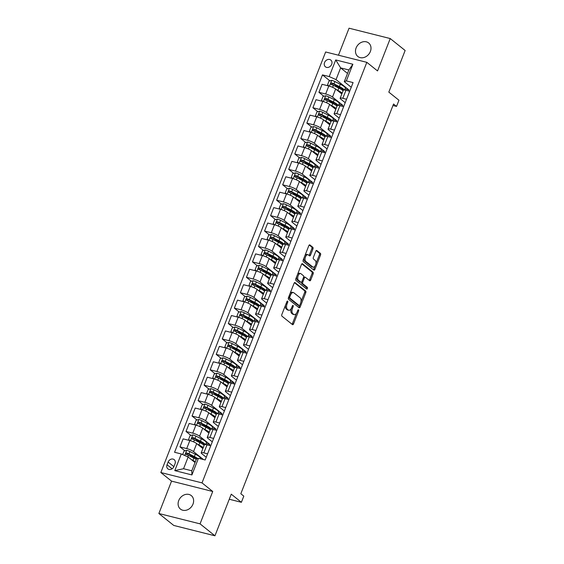 <?xml version="1.0" encoding="UTF-8"?>
<svg xmlns="http://www.w3.org/2000/svg" width="564" height="564" viewBox="0 0 564 564"><rect width="100%" height="100%" fill="white"/><g stroke="black" fill="none" stroke-linecap="round" stroke-linejoin="round"><path stroke-width="0.85" d="M287.633 301.12A0.931 0.493 104.1 0 0 287.527 301.063A0.931 0.493 104.1 0 0 286.893 301.634L281.852 314.5A1.325 0.698 104.1 0 0 281.958 316.178L292.49 324.617A1.325 0.698 104.1 0 0 292.638 324.695A1.325 0.698 104.1 0 0 293.548 323.877L298.589 311.011A0.931 0.493 104.1 0 0 298.511 309.84A0.931 0.493 104.1 0 0 298.405 309.784A0.931 0.493 104.1 0 0 297.771 310.355L297.115 312.019A4.244 2.242 104.1 0 1 294.211 314.642A4.244 2.242 104.1 0 1 293.724 314.395L292.85 313.69A4.244 2.242 104.1 0 1 292.497 308.318L293.146 306.654A0.931 0.493 104.1 0 0 293.068 305.476A0.931 0.493 104.1 0 0 292.963 305.427A0.931 0.493 104.1 0 0 292.328 305.998L291.68 307.662A4.244 2.242 104.1 0 1 288.768 310.278A4.244 2.242 104.1 0 1 288.289 310.038L287.407 309.333A4.244 2.242 104.1 0 1 287.055 303.961L287.711 302.29A0.931 0.493 104.1 0 0 287.633 301.12M356.117 47.926A8.65 7.142 -51.3 0 0 357.83 56.47A8.65 7.142 -51.3 0 0 370.365 51.507A8.65 7.142 -51.3 0 0 368.652 42.97A8.65 7.142 -51.3 0 0 356.117 47.926M178.739 500.55A8.65 7.142 -51.3 0 0 180.452 509.095A8.65 7.142 -51.3 0 0 192.987 504.131A8.65 7.142 -51.3 0 0 191.274 495.587A8.65 7.142 -51.3 0 0 178.739 500.55M324.561 62.541A4.329 3.567 -51.3 0 0 325.414 66.813A4.329 3.567 -51.3 0 0 331.681 64.331A4.329 3.567 -51.3 0 0 330.828 60.066A4.329 3.567 -51.3 0 0 324.561 62.541M312.942 248.985A1.325 0.698 104.1 0 0 312.83 247.307L309.876 244.938A1.325 0.698 104.1 0 0 309.728 244.861A1.325 0.698 104.1 0 0 308.818 245.678L303.221 259.962A1.325 0.698 104.1 0 0 303.333 261.64L313.859 270.078A1.325 0.698 104.1 0 0 314.007 270.156A1.325 0.698 104.1 0 0 314.916 269.338L320.514 255.055A1.325 0.698 104.1 0 0 320.408 253.377L316.841 250.515A1.325 0.698 104.1 0 0 316.686 250.437A1.325 0.698 104.1 0 0 315.777 251.255L313.387 257.367A1.325 0.698 104.1 0 0 313.492 259.052L315.262 260.469A3.546 1.875 104.1 0 1 315.699 264.565A3.546 1.875 104.1 0 1 313.126 267.146A3.546 1.875 104.1 0 1 312.724 266.941L305.794 261.386A3.546 1.875 104.1 0 1 305.357 257.29A3.546 1.875 104.1 0 1 307.93 254.709A3.546 1.875 104.1 0 1 308.332 254.914L309.488 255.837A1.325 0.698 104.1 0 0 309.636 255.915A1.325 0.698 104.1 0 0 310.545 255.097L312.942 248.985L311.829 248.703A1.325 0.698 104.1 0 0 311.723 247.025L309.234 245.03M200.051 523.857L212.734 491.484L171.555 481.127L158.865 513.508L200.051 523.857L214.947 535.8L231.254 494.177L241.385 502.298L243.803 496.13L240.821 493.74L393.552 104.016L396.534 106.406L398.952 100.237L388.822 92.122L405.135 50.492L390.239 38.556L349.053 28.2L338.471 55.201M212.734 491.484L202.011 482.89L366.826 62.336L377.549 70.93L390.239 38.556M295.127 282.585A1.325 0.698 104.1 0 0 294.972 282.508A1.325 0.698 104.1 0 0 294.063 283.325L288.465 297.609A1.325 0.698 104.1 0 0 288.578 299.294L299.103 307.732A1.325 0.698 104.1 0 0 299.258 307.803A1.325 0.698 104.1 0 0 300.168 306.985L305.766 292.702A1.325 0.698 104.1 0 0 305.653 291.024L294.803 282.508M295.846 278.785L301.444 264.502A1.325 0.698 104.1 0 1 302.353 263.684A1.325 0.698 104.1 0 1 302.501 263.762L313.027 272.2A1.325 0.698 104.1 0 1 313.14 273.878L310.743 279.991A1.325 0.698 104.1 0 1 309.833 280.809A1.325 0.698 104.1 0 1 309.685 280.731L305.413 277.312A1.325 0.698 104.1 0 0 305.265 277.234A1.325 0.698 104.1 0 0 304.356 278.052L302.769 282.106A1.325 0.698 104.1 0 0 302.875 283.791L307.324 287.351A0.931 0.493 104.1 0 1 307.436 288.423A0.931 0.493 104.1 0 1 306.767 289.099A0.931 0.493 104.1 0 1 306.661 289.043L295.952 280.463A1.325 0.698 104.1 0 1 295.846 278.785M214.947 535.8L173.761 525.444L158.865 513.508M173.959 466.484L175.023 463.77A4.188 3.462 -51.3 0 0 174.191 459.639A4.188 3.462 -51.3 0 0 168.121 462.036L167.057 464.75A4.188 3.462 -51.3 0 0 167.889 468.888A4.188 3.462 -51.3 0 0 173.959 466.484M202.011 482.89L160.832 472.533L325.639 51.98L366.826 62.336M198.45 458.285L191.922 474.93L174.784 470.623L181.305 453.971L188.143 457.002L183.554 468.719L191.788 470.792L196.378 459.075L198.45 458.285L205.183 459.977L353.078 82.584L346.345 80.892L344.28 81.681L348.869 69.964L340.635 67.899L336.038 79.616L348.848 89.88L345.041 88.922M329.884 80.828L322.474 74.892L174.572 452.279L181.305 453.971M322.474 74.892L329.207 76.584L335.728 59.932L352.874 64.247L346.345 80.892M171.555 481.127L160.832 472.533M392.967 105.51L396.534 106.406M229.266 499.246L241.385 502.298M188.143 457.002L195.031 462.522M347.516 73.412L340.635 67.899L335.728 59.932M348.439 90.924L348.848 89.88M323.842 96.247L318.935 92.313L322.072 84.297L328.805 85.989A5.407 1.079 21.4 0 1 335.643 89.02L341.833 93.977M318.935 92.313L325.668 94.005A5.407 1.079 21.4 0 1 332.499 97.036L342.813 105.299L338.999 104.34M342.397 106.342L342.813 105.299M317.8 111.665L312.893 107.731L316.03 99.708L322.763 101.407A5.407 1.079 21.4 0 1 329.602 104.432L335.791 109.395M312.893 107.731L319.626 109.423A5.407 1.079 21.4 0 1 326.457 112.455L336.771 120.717L332.957 119.758M336.356 121.761L336.771 120.717M311.758 127.076L306.851 123.142L309.988 115.127L316.721 116.818A5.407 1.079 21.4 0 1 323.56 119.85L329.75 124.813M306.851 123.142L313.584 124.834A5.407 1.079 21.4 0 1 320.415 127.866L330.73 136.128L326.916 135.17M330.321 137.172L330.73 136.128M305.716 142.495L300.809 138.561L303.947 130.545L310.686 132.237A5.407 1.079 21.4 0 1 317.518 135.268L323.708 140.225M300.809 138.561L307.542 140.253A5.407 1.079 21.4 0 1 314.374 143.284L324.688 151.547L320.874 150.588M324.279 152.59L324.688 151.547M299.674 157.913L294.768 153.979L297.905 145.963L304.645 147.655A5.407 1.079 21.4 0 1 311.476 150.687L317.666 155.643M294.768 153.979L301.5 155.671A5.407 1.079 21.4 0 1 308.339 158.703L318.646 166.965L314.832 166.006M318.237 168.009L318.646 166.965M293.632 173.324L288.726 169.39L291.863 161.374L298.603 163.066A5.407 1.079 21.4 0 1 305.434 166.098L311.624 171.061M288.726 169.39L295.458 171.089A5.407 1.079 21.4 0 1 302.297 174.114L312.604 182.376L308.79 181.418M312.195 183.427L312.604 182.376M287.591 188.743L282.684 184.809L285.821 176.793L292.561 178.485A5.407 1.079 21.4 0 1 299.392 181.516L305.582 186.472M282.684 184.809L289.417 186.501A5.407 1.079 21.4 0 1 296.255 189.532L306.562 197.795L302.748 196.836M306.153 198.838L306.562 197.795M281.549 204.161L276.642 200.227L279.786 192.211L286.519 193.903A5.407 1.079 21.4 0 1 293.351 196.935L299.54 201.891M276.642 200.227L283.375 201.919A5.407 1.079 21.4 0 1 290.213 204.951L300.52 213.213L296.706 212.254M300.111 214.257L300.52 213.213M275.507 219.579L270.6 215.645L273.744 207.623L280.477 209.322A5.407 1.079 21.4 0 1 287.309 212.346L293.499 217.309M270.6 215.645L277.333 217.337A5.407 1.079 21.4 0 1 284.171 220.362L294.478 228.624L290.664 227.673M294.07 229.675L294.478 228.624M269.465 234.991L264.558 231.057L267.703 223.041L274.435 224.733A5.407 1.079 21.4 0 1 281.267 227.764L287.457 232.728M264.558 231.057L271.291 232.749A5.407 1.079 21.4 0 1 278.13 235.78L288.437 244.043L284.623 243.084M288.028 245.086L288.437 244.043M263.423 250.409L258.516 246.475L261.661 238.459L268.393 240.151A5.407 1.079 21.4 0 1 275.225 243.183L281.415 248.139M258.516 246.475L265.249 248.167A5.407 1.079 21.4 0 1 272.088 251.199L282.395 259.461L278.588 258.502M281.986 260.505L282.395 259.461M257.381 265.827L252.475 261.893L255.619 253.878L262.352 255.57A5.407 1.079 21.4 0 1 269.183 258.601L275.373 263.557M252.475 261.893L259.207 263.585A5.407 1.079 21.4 0 1 266.046 266.617L276.353 274.879L272.546 273.921M275.944 275.923L276.353 274.879M251.34 281.239L246.433 277.305L249.577 269.289L256.31 270.981A5.407 1.079 21.4 0 1 263.141 274.012L269.331 278.976M246.433 277.305L253.166 279.004A5.407 1.079 21.4 0 1 260.004 282.028L270.311 290.291L266.504 289.332M269.902 291.334L270.311 290.291M245.298 296.657L240.391 292.723L243.535 284.707L250.268 286.399A5.407 1.079 21.4 0 1 257.099 289.431L263.289 294.387M240.391 292.723L247.124 294.415A5.407 1.079 21.4 0 1 253.962 297.447L264.269 305.709L260.462 304.75M263.86 306.753L264.269 305.709M239.256 312.075L234.349 308.141L237.493 300.126L244.226 301.818A5.407 1.079 21.4 0 1 251.065 304.849L257.247 309.805M234.349 308.141L241.082 309.833A5.407 1.079 21.4 0 1 247.92 312.865L258.227 321.127L254.42 320.169M257.818 322.171L258.227 321.127M233.214 327.487L228.307 323.553L231.451 315.537L238.184 317.236A5.407 1.079 21.4 0 1 245.023 320.26L251.206 325.224M228.307 323.553L235.04 325.252A5.407 1.079 21.4 0 1 241.878 328.276L252.186 336.539L248.379 335.587M251.777 337.589L252.186 336.539M227.172 342.905L222.265 338.971L225.41 330.955L232.142 332.647A5.407 1.079 21.4 0 1 238.981 335.679L245.164 340.642M222.265 338.971L228.998 340.663A5.407 1.079 21.4 0 1 235.837 343.695L246.144 351.957L242.337 350.998M245.735 353.001L246.144 351.957M221.13 358.323L216.223 354.389L219.368 346.374L226.101 348.066A5.407 1.079 21.4 0 1 232.939 351.097L239.122 356.053M216.223 354.389L222.956 356.081A5.407 1.079 21.4 0 1 229.795 359.113L240.102 367.375L236.295 366.417M239.693 368.419L240.102 367.375M215.088 373.742L210.182 369.808L213.326 361.792L220.059 363.484A5.407 1.079 21.4 0 1 226.897 366.508L233.08 371.472M210.182 369.808L216.914 371.5A5.407 1.079 21.4 0 1 223.753 374.531L234.06 382.794L230.253 381.835M233.651 383.837L234.06 382.794M209.054 389.153L204.14 385.219L207.284 377.203L214.017 378.895A5.407 1.079 21.4 0 1 220.855 381.927L227.038 386.89M204.14 385.219L210.88 386.911A5.407 1.079 21.4 0 1 217.711 389.943L228.018 398.205L224.211 397.246M227.609 399.249L228.018 398.205M203.012 404.571L198.098 400.637L201.242 392.622L207.975 394.314A5.407 1.079 21.4 0 1 214.813 397.345L220.996 402.301M198.098 400.637L204.838 402.329A5.407 1.079 21.4 0 1 211.669 405.361L221.976 413.624L218.169 412.665M221.567 414.667L221.976 413.624M196.97 419.99L192.056 416.056L195.2 408.04L201.933 409.732A5.407 1.079 21.4 0 1 208.772 412.763L214.954 417.72M192.056 416.056L198.796 417.748A5.407 1.079 21.4 0 1 205.627 420.779L215.934 429.042L212.127 428.083M215.526 430.085L215.934 429.042M190.928 435.401L186.014 431.467L189.159 423.451L195.891 425.15A5.407 1.079 21.4 0 1 202.73 428.175L208.913 433.138M186.014 431.467L192.754 433.166A5.407 1.079 21.4 0 1 199.585 436.191L209.893 444.453L206.086 443.494M209.484 445.504L209.893 444.453M184.886 450.819L179.979 446.885L183.117 438.87L189.849 440.562A5.407 1.079 21.4 0 1 196.688 443.593L202.878 448.549M179.979 446.885L186.712 448.577A5.407 1.079 21.4 0 1 193.544 451.609L203.435 459.54M206.248 457.256L201.785 453.682A5.407 1.079 21.4 0 1 201.2 452.829A5.407 1.079 21.4 0 1 203.851 452.892L207.587 453.83M212.29 441.845L207.82 438.263A5.407 1.079 21.4 0 1 207.242 437.41A5.407 1.079 21.4 0 1 209.893 437.474L213.629 438.411M218.331 426.426L213.862 422.845A5.407 1.079 21.4 0 1 213.284 421.992A5.407 1.079 21.4 0 1 215.934 422.055L219.671 423M224.373 411.008L219.904 407.434A5.407 1.079 21.4 0 1 219.326 406.581A5.407 1.079 21.4 0 1 221.976 406.644L225.713 407.582M230.415 395.597L225.945 392.015A5.407 1.079 21.4 0 1 225.367 391.162A5.407 1.079 21.4 0 1 228.018 391.226L231.755 392.163M236.457 380.178L231.987 376.597A5.407 1.079 21.4 0 1 231.409 375.744A5.407 1.079 21.4 0 1 234.06 375.807L237.796 376.752M242.499 364.76L238.029 361.186A5.407 1.079 21.4 0 1 237.451 360.333A5.407 1.079 21.4 0 1 240.102 360.389L243.838 361.334M248.541 349.349L244.071 345.767A5.407 1.079 21.4 0 1 243.493 344.914A5.407 1.079 21.4 0 1 246.144 344.978L249.88 345.915M254.583 333.93L250.113 330.349A5.407 1.079 21.4 0 1 249.535 329.496A5.407 1.079 21.4 0 1 252.186 329.559L255.922 330.497M260.617 318.512L256.155 314.931A5.407 1.079 21.4 0 1 255.577 314.077A5.407 1.079 21.4 0 1 258.227 314.141L261.964 315.086M266.659 303.094L262.197 299.519A5.407 1.079 21.4 0 1 261.618 298.666A5.407 1.079 21.4 0 1 264.269 298.73L268.006 299.667M272.701 287.682L268.238 284.101A5.407 1.079 21.4 0 1 267.653 283.248A5.407 1.079 21.4 0 1 270.311 283.311L274.048 284.249M278.743 272.264L274.28 268.683A5.407 1.079 21.4 0 1 273.695 267.829A5.407 1.079 21.4 0 1 276.346 267.893L280.089 268.838M284.785 256.846L280.322 253.271A5.407 1.079 21.4 0 1 279.737 252.418A5.407 1.079 21.4 0 1 282.388 252.475L286.131 253.419M290.827 241.434L286.364 237.853A5.407 1.079 21.4 0 1 285.779 237A5.407 1.079 21.4 0 1 288.43 237.063L292.173 238.001M296.868 226.016L292.406 222.435A5.407 1.079 21.4 0 1 291.821 221.582A5.407 1.079 21.4 0 1 294.471 221.645L298.215 222.583M302.91 210.598L298.448 207.023A5.407 1.079 21.4 0 1 297.863 206.163A5.407 1.079 21.4 0 1 300.513 206.227L304.257 207.171M308.952 195.179L304.489 191.605A5.407 1.079 21.4 0 1 303.904 190.752A5.407 1.079 21.4 0 1 306.555 190.815L310.299 191.753M314.994 179.768L310.531 176.187A5.407 1.079 21.4 0 1 309.946 175.333A5.407 1.079 21.4 0 1 312.597 175.397L316.341 176.335M321.036 164.35L316.573 160.768A5.407 1.079 21.4 0 1 315.988 159.915A5.407 1.079 21.4 0 1 318.639 159.979L322.382 160.923M327.078 148.931L322.615 145.357A5.407 1.079 21.4 0 1 322.03 144.504A5.407 1.079 21.4 0 1 324.681 144.567L328.424 145.505M333.12 133.52L328.657 129.939A5.407 1.079 21.4 0 1 328.072 129.085A5.407 1.079 21.4 0 1 330.723 129.149L334.466 130.087M339.161 118.102L334.699 114.52A5.407 1.079 21.4 0 1 334.114 113.667A5.407 1.079 21.4 0 1 336.764 113.731L340.508 114.675M345.203 102.683L340.741 99.109A5.407 1.079 21.4 0 1 340.155 98.256A5.407 1.079 21.4 0 1 342.806 98.312L346.55 99.257M351.245 87.272L344.28 81.681M193.226 457.503L189.652 454.64M199.268 442.091L195.694 439.222M205.31 426.673L201.729 423.804M211.345 411.255L207.771 408.392M217.387 395.836L213.812 392.974M223.429 380.425L219.854 377.556M229.47 365.007L225.896 362.144M235.512 349.588L231.938 346.726M241.554 334.177L237.98 331.308M247.596 318.759L244.022 315.896M253.638 303.34L250.063 300.478M259.68 287.929L256.105 285.06M265.722 272.511L262.147 269.641M271.763 257.092L268.189 254.23M277.805 241.674L274.231 238.812M283.847 226.263L280.273 223.393M289.889 210.844L286.315 207.982M295.931 195.426L292.356 192.564M301.973 180.015L298.398 177.145M308.014 164.596L304.44 161.727M314.056 149.178L310.482 146.316M320.098 133.76L316.524 130.897M326.14 118.348L322.566 115.479M332.182 102.93L328.608 100.068M338.224 87.512L334.649 84.649M201.2 452.829L204.344 444.813A5.407 1.079 21.4 0 1 206.995 444.876L210.732 445.814M207.242 437.41L210.379 429.394A5.407 1.079 21.4 0 1 213.037 429.458L216.773 430.395M213.284 421.992L216.421 413.976A5.407 1.079 21.4 0 1 219.072 414.039L222.815 414.984M219.326 406.581L222.463 398.565A5.407 1.079 21.4 0 1 225.114 398.621L228.857 399.566M225.367 391.162L228.505 383.146A5.407 1.079 21.4 0 1 231.155 383.21L234.899 384.147M231.409 375.744L234.546 367.728A5.407 1.079 21.4 0 1 237.197 367.791L240.941 368.729M237.451 360.333L240.588 352.31A5.407 1.079 21.4 0 1 243.239 352.373L246.983 353.318M243.493 344.914L246.63 336.898A5.407 1.079 21.4 0 1 249.281 336.962L253.024 337.899M249.535 329.496L252.672 321.48A5.407 1.079 21.4 0 1 255.323 321.543L259.066 322.481M255.577 314.077L258.714 306.062A5.407 1.079 21.4 0 1 261.365 306.125L265.108 307.07M261.618 298.666L264.756 290.65A5.407 1.079 21.4 0 1 267.406 290.714L271.15 291.651M267.653 283.248L270.798 275.232A5.407 1.079 21.4 0 1 273.448 275.295L277.192 276.233M273.695 267.829L276.839 259.814A5.407 1.079 21.4 0 1 279.49 259.877L283.234 260.815M279.737 252.418L282.881 244.402A5.407 1.079 21.4 0 1 285.532 244.459L289.276 245.403M285.779 237L288.923 228.984A5.407 1.079 21.4 0 1 291.574 229.047L295.317 229.985M291.821 221.582L294.965 213.566A5.407 1.079 21.4 0 1 297.616 213.629L301.359 214.567M297.863 206.163L301.007 198.147A5.407 1.079 21.4 0 1 303.658 198.211L307.394 199.155M303.904 190.752L307.049 182.736A5.407 1.079 21.4 0 1 309.699 182.799L313.436 183.737M309.946 175.333L313.091 167.318A5.407 1.079 21.4 0 1 315.741 167.381L319.478 168.319M315.988 159.915L319.132 151.899A5.407 1.079 21.4 0 1 321.783 151.963L325.52 152.907M322.03 144.504L325.174 136.488A5.407 1.079 21.4 0 1 327.825 136.544L331.561 137.489M328.072 129.085L331.216 121.07A5.407 1.079 21.4 0 1 333.867 121.133L337.603 122.071M334.114 113.667L337.258 105.651A5.407 1.079 21.4 0 1 339.909 105.715L343.645 106.652M340.155 98.256L343.3 90.233A5.407 1.079 21.4 0 1 345.951 90.296L349.687 91.241M336.038 79.616L329.207 76.584M183.554 468.719L174.784 470.623M191.788 470.792L191.922 474.93M352.874 64.247L348.869 69.964M285.539 305.082A4.244 2.242 104.1 0 0 286.293 309.051L287.407 309.333M288.768 310.278L287.654 309.996A4.244 2.242 104.1 0 1 287.175 309.756L286.293 309.051M291.144 308.734A4.244 2.242 104.1 0 0 291.736 313.415L292.85 313.69M294.211 314.642L293.097 314.359A4.244 2.242 104.1 0 1 292.61 314.113L291.736 313.415M292.018 324.244A1.325 0.698 104.1 0 0 292.434 323.595L296.488 313.246M300.957 301.839L304.652 292.42A1.325 0.698 104.1 0 0 304.539 290.742L294.478 282.684M298.638 307.352A1.325 0.698 104.1 0 0 299.054 306.71L299.526 305.491M289.804 296.939A0.931 0.493 104.1 0 0 289.882 298.109L299.124 305.519A0.931 0.493 104.1 0 0 299.23 305.575A0.931 0.493 104.1 0 0 299.865 304.997L300.556 303.242A4.244 2.242 104.1 0 0 300.203 297.87L293.886 292.808A4.244 2.242 104.1 0 0 293.4 292.561A4.244 2.242 104.1 0 0 290.495 295.183L289.804 296.939L288.831 296.692M288.578 297.327A0.931 0.493 104.1 0 0 288.775 297.834L289.882 298.109M298.236 305.293A0.931 0.493 104.1 0 1 298.116 305.293A0.931 0.493 104.1 0 1 298.011 305.237L288.775 297.834M293.4 292.561L292.293 292.286A4.244 2.242 104.1 0 0 290.009 293.675M301.86 263.86L311.913 271.918L313.027 272.2M309.213 280.357A1.325 0.698 104.1 0 0 309.629 279.709L312.026 273.596A1.325 0.698 104.1 0 0 311.913 271.918M304.299 277.03A1.325 0.698 104.1 0 0 304.151 276.952A1.325 0.698 104.1 0 0 303.615 277.171M301.578 282.056A1.325 0.698 104.1 0 0 301.761 283.509L306.21 287.069L307.324 287.351M306.09 288.592A0.931 0.493 104.1 0 0 306.21 287.069M300.986 273.759A3.546 1.875 104.1 0 0 300.584 273.554A3.546 1.875 104.1 0 0 298.011 276.134A3.546 1.875 104.1 0 0 298.448 280.238L300.887 282.197A1.325 0.698 104.1 0 0 301.042 282.268A1.325 0.698 104.1 0 0 301.944 281.45L303.538 277.396A1.325 0.698 104.1 0 0 303.425 275.718L300.986 273.759M300.584 273.554L299.47 273.279A3.546 1.875 104.1 0 0 297.524 274.492M296.713 276.564A3.546 1.875 104.1 0 0 297.334 279.955L298.448 280.238M300.097 281.993A1.325 0.698 104.1 0 1 299.928 281.993A1.325 0.698 104.1 0 1 299.773 281.915L297.334 279.955M309.016 255.464A1.325 0.698 104.1 0 0 309.432 254.815L311.829 248.703M307.93 254.709L306.816 254.427A3.546 1.875 104.1 0 0 304.969 255.506M304.024 257.91A3.546 1.875 104.1 0 0 304.68 261.111L305.794 261.386M313.126 267.146L312.019 266.871A3.546 1.875 104.1 0 1 311.61 266.666L304.68 261.111M315.918 263.67L319.407 254.773A1.325 0.698 104.1 0 0 319.294 253.095L316.192 250.613M313.394 269.705A1.325 0.698 104.1 0 0 313.803 269.056L314.98 266.074M193.008 460.901A8.587 1.713 21.4 0 1 195.137 462.233M191.534 459.723L192.888 460.4A10.342 2.066 21.4 0 1 195.334 461.747M182.666 454.577L184.054 451.024L186.769 450.354A3.581 0.712 21.4 0 1 189.892 451.531L195.306 454.231A10.342 2.066 21.4 0 1 200.319 458.222L200.128 458.708M195.68 457.756L194.305 457.545A4.935 0.987 -158.6 0 0 192.944 457.623M197.767 458.546A10.342 2.066 -158.6 0 0 194.39 456.572L188.968 453.872A3.581 0.712 -158.6 0 0 186.754 452.962C185.605 453.167 185.415 453.653 186.176 454.443A3.581 0.712 21.4 0 1 188.39 455.352L193.812 458.053A10.342 2.066 21.4 0 1 196.251 459.399M194.178 461.585L193.776 461.521M186.465 454.542L187.615 453.653A1.826 0.367 21.4 0 1 188.186 453.907L193.6 456.614A8.587 1.713 21.4 0 1 197.111 458.793M199.05 445.489A8.587 1.713 21.4 0 1 202.321 448.112M197.576 444.305L198.93 444.982A10.342 2.066 21.4 0 1 203.216 447.675M186.712 448.577L189.849 440.562L188.644 439.307L190.096 435.612L192.803 434.936A3.581 0.712 21.4 0 1 195.927 436.113L201.348 438.813A10.342 2.066 21.4 0 1 206.361 442.803L205.648 444.608M201.722 442.345L200.347 442.127A4.935 0.987 -158.6 0 0 198.986 442.211M205.338 444.58A10.342 2.066 -158.6 0 0 200.431 441.161L195.01 438.454A3.581 0.712 -158.6 0 0 192.796 437.551C191.647 437.749 191.457 438.242 192.218 439.032A3.581 0.712 21.4 0 1 194.432 439.934L199.846 442.641A10.342 2.066 21.4 0 1 204.14 445.327M200.22 446.166L199.818 446.103M192.507 439.13L193.656 438.235A1.826 0.367 21.4 0 1 194.227 438.496L199.642 441.196A8.587 1.713 21.4 0 1 203.801 444.502A8.587 1.713 21.4 0 1 203.47 444.777M205.092 430.071A8.587 1.713 21.4 0 1 208.363 432.694M203.618 428.894L204.972 429.564A10.342 2.066 21.4 0 1 209.258 432.257M195.912 425.15L194.686 423.895L196.138 420.194L198.845 419.517A3.581 0.712 21.4 0 1 201.968 420.695L207.39 423.402A10.342 2.066 21.4 0 1 212.402 427.385L211.69 429.197M207.763 426.927L206.389 426.715A4.935 0.987 -158.6 0 0 205.028 426.793M211.38 429.162A10.342 2.066 -158.6 0 0 206.473 425.742L201.052 423.042A3.581 0.712 -158.6 0 0 198.838 422.133C197.689 422.33 197.499 422.824 198.26 423.613A3.581 0.712 21.4 0 1 200.474 424.523L205.888 427.223A10.342 2.066 21.4 0 1 210.182 429.916M206.262 430.748L205.86 430.684M198.549 423.712L199.698 422.817A1.826 0.367 21.4 0 1 200.269 423.078L205.684 425.778A8.587 1.713 21.4 0 1 209.843 429.091A8.587 1.713 21.4 0 1 209.512 429.366M211.133 414.653A8.587 1.713 21.4 0 1 214.405 417.275M209.66 413.475L211.014 414.152A10.342 2.066 21.4 0 1 215.3 416.838M198.796 417.748L201.933 409.732L200.728 408.477L202.18 404.776L204.887 404.106A3.581 0.712 21.4 0 1 208.01 405.283L213.432 407.983A10.342 2.066 21.4 0 1 218.444 411.967L217.732 413.779M213.805 411.509L212.431 411.297A4.935 0.987 -158.6 0 0 211.07 411.375M217.422 413.75A10.342 2.066 -158.6 0 0 212.515 410.324L207.094 407.624A3.581 0.712 -158.6 0 0 204.88 406.714C203.731 406.912 203.541 407.405 204.302 408.195A3.581 0.712 21.4 0 1 206.516 409.104L211.93 411.805A10.342 2.066 21.4 0 1 216.223 414.498M212.304 415.337L211.902 415.273M204.591 408.294L205.74 407.405A1.826 0.367 21.4 0 1 206.311 407.659L211.726 410.359A8.587 1.713 21.4 0 1 215.885 413.673A8.587 1.713 21.4 0 1 215.554 413.948M217.175 399.241A8.587 1.713 21.4 0 1 220.446 401.857M215.702 398.057L217.055 398.734A10.342 2.066 21.4 0 1 221.342 401.42M207.996 394.321L206.769 393.059L208.222 389.357L210.929 388.688A3.581 0.712 21.4 0 1 214.052 389.865L219.474 392.565A10.342 2.066 21.4 0 1 224.479 396.555L223.774 398.36M219.847 396.09L218.472 395.879A4.935 0.987 -158.6 0 0 217.112 395.956M223.464 398.332A10.342 2.066 -158.6 0 0 218.557 394.913L213.136 392.206A3.581 0.712 -158.6 0 0 210.922 391.296C209.773 391.501 209.582 391.994 210.344 392.777A3.581 0.712 21.4 0 1 212.557 393.686L217.972 396.393A10.342 2.066 21.4 0 1 222.265 399.079M218.346 399.918L217.944 399.855M210.633 392.882L211.782 391.987A1.826 0.367 21.4 0 1 212.353 392.248L217.767 394.948A8.587 1.713 21.4 0 1 221.927 398.254A8.587 1.713 21.4 0 1 221.596 398.529M223.217 383.823A8.587 1.713 21.4 0 1 226.488 386.446M221.744 382.639L223.097 383.316A10.342 2.066 21.4 0 1 227.384 386.009M214.038 378.902L212.811 377.647L214.264 373.946L216.971 373.269A3.581 0.712 21.4 0 1 220.094 374.447L225.515 377.147A10.342 2.066 21.4 0 1 230.521 381.137L229.816 382.942M225.889 380.679L224.514 380.467A4.935 0.987 -158.6 0 0 223.154 380.545M229.506 382.914A10.342 2.066 -158.6 0 0 224.599 379.494L219.177 376.794A3.581 0.712 -158.6 0 0 216.964 375.885C215.815 376.082 215.624 376.576 216.386 377.365A3.581 0.712 21.4 0 1 218.599 378.275L224.014 380.975A10.342 2.066 21.4 0 1 228.307 383.661M224.387 384.5L223.986 384.436M216.675 377.464L217.824 376.569A1.826 0.367 21.4 0 1 218.395 376.83L223.809 379.53A8.587 1.713 21.4 0 1 227.969 382.843A8.587 1.713 21.4 0 1 227.637 383.111M229.259 368.405A8.587 1.713 21.4 0 1 232.53 371.027M227.786 367.227L229.139 367.897A10.342 2.066 21.4 0 1 233.425 370.59M216.914 371.5L220.059 363.484L218.853 362.229L220.305 358.528L223.013 357.858A3.581 0.712 21.4 0 1 226.136 359.035L231.557 361.736A10.342 2.066 21.4 0 1 236.563 365.719L235.858 367.531M231.931 365.26L230.549 365.049A4.935 0.987 -158.6 0 0 229.196 365.127M235.548 367.495A10.342 2.066 -158.6 0 0 230.641 364.076L225.219 361.376A3.581 0.712 -158.6 0 0 223.006 360.466C221.856 360.664 221.666 361.157 222.427 361.947A3.581 0.712 21.4 0 1 224.641 362.856L230.056 365.557A10.342 2.066 21.4 0 1 234.349 368.25M230.429 369.082L230.027 369.025M222.717 362.046L223.859 361.157A1.826 0.367 21.4 0 1 224.437 361.411L229.851 364.111A8.587 1.713 21.4 0 1 234.011 367.425A8.587 1.713 21.4 0 1 233.679 367.7M235.301 352.993A8.587 1.713 21.4 0 1 238.572 355.609M233.827 351.809L235.181 352.486A10.342 2.066 21.4 0 1 239.467 355.172M226.122 348.073L224.895 346.811L226.347 343.109L229.054 342.44A3.581 0.712 21.4 0 1 232.178 343.617L237.599 346.317A10.342 2.066 21.4 0 1 242.605 350.307L241.9 352.112M237.973 349.842L236.591 349.631A4.935 0.987 -158.6 0 0 235.237 349.708M241.589 352.084A10.342 2.066 -158.6 0 0 236.683 348.658L231.261 345.958A3.581 0.712 -158.6 0 0 229.047 345.048C227.898 345.253 227.708 345.746 228.469 346.529A3.581 0.712 21.4 0 1 230.683 347.438L236.097 350.138A10.342 2.066 21.4 0 1 240.384 352.831M236.471 353.67L236.069 353.607M228.758 346.634L229.9 345.739A1.826 0.367 21.4 0 1 230.479 345.993L235.893 348.7A8.587 1.713 21.4 0 1 240.052 352.006A8.587 1.713 21.4 0 1 239.721 352.281M241.343 337.575A8.587 1.713 21.4 0 1 244.614 340.198M239.869 336.391L241.223 337.068A10.342 2.066 21.4 0 1 245.509 339.761M228.998 340.663L232.142 332.647L230.937 331.392L232.389 327.698L235.096 327.021A3.581 0.712 21.4 0 1 238.219 328.199L243.641 330.899A10.342 2.066 21.4 0 1 248.646 334.889L247.941 336.694M244.008 334.431L242.633 334.212A4.935 0.987 -158.6 0 0 241.279 334.297M247.631 336.666A10.342 2.066 -158.6 0 0 242.717 333.246L237.303 330.546A3.581 0.712 -158.6 0 0 235.089 329.637C233.94 329.834 233.743 330.328 234.511 331.117A3.581 0.712 21.4 0 1 236.725 332.02L242.139 334.727A10.342 2.066 21.4 0 1 246.426 337.413M242.513 338.252L242.111 338.188M234.8 331.216L235.942 330.321A1.826 0.367 21.4 0 1 236.52 330.582L241.935 333.282A8.587 1.713 21.4 0 1 246.094 336.588A8.587 1.713 21.4 0 1 245.763 336.863M247.384 322.157A8.587 1.713 21.4 0 1 250.656 324.779M245.911 320.979L247.265 321.649A10.342 2.066 21.4 0 1 251.551 324.342M238.205 317.236L236.979 315.981L238.431 312.28L241.138 311.603A3.581 0.712 21.4 0 1 244.261 312.78L249.683 315.487A10.342 2.066 21.4 0 1 254.688 319.471L253.983 321.283M250.049 319.012L248.675 318.801A4.935 0.987 -158.6 0 0 247.321 318.879M253.673 321.247A10.342 2.066 -158.6 0 0 248.759 317.828L243.345 315.128A3.581 0.712 -158.6 0 0 241.131 314.218C239.982 314.416 239.785 314.909 240.546 315.699A3.581 0.712 21.4 0 1 242.767 316.608L248.181 319.309A10.342 2.066 21.4 0 1 252.468 322.002M248.555 322.834L248.153 322.77M240.842 315.798L241.984 314.902A1.826 0.367 21.4 0 1 242.562 315.163L247.977 317.863A8.587 1.713 21.4 0 1 252.136 321.177A8.587 1.713 21.4 0 1 251.798 321.452M253.426 306.738A8.587 1.713 21.4 0 1 256.698 309.361M251.953 305.561L253.306 306.238A10.342 2.066 21.4 0 1 257.593 308.924M244.247 301.825L243.021 300.563L244.473 296.861L247.18 296.192A3.581 0.712 21.4 0 1 250.303 297.369L255.725 300.069A10.342 2.066 21.4 0 1 260.73 304.059L260.025 305.864M256.091 303.594L254.716 303.383A4.935 0.987 -158.6 0 0 253.363 303.46M259.715 305.836A10.342 2.066 -158.6 0 0 254.801 302.41L249.387 299.71A3.581 0.712 -158.6 0 0 247.173 298.8C246.024 298.998 245.826 299.491 246.588 300.281A3.581 0.712 21.4 0 1 248.809 301.19L254.223 303.89A10.342 2.066 21.4 0 1 258.509 306.583M254.597 307.422L254.195 307.359M246.884 300.379L248.026 299.491A1.826 0.367 21.4 0 1 248.604 299.745L254.019 302.445A8.587 1.713 21.4 0 1 258.178 305.758A8.587 1.713 21.4 0 1 257.84 306.033M259.468 291.327A8.587 1.713 21.4 0 1 262.739 293.95M257.995 290.143L259.348 290.82A10.342 2.066 21.4 0 1 263.635 293.513M247.124 294.415L250.268 286.399L249.062 285.144L250.515 281.45L253.222 280.773A3.581 0.712 21.4 0 1 256.345 281.951L261.767 284.651A10.342 2.066 21.4 0 1 266.772 288.641L266.067 290.446M262.133 288.183L260.758 287.964A4.935 0.987 -158.6 0 0 259.405 288.042M265.757 290.418A10.342 2.066 -158.6 0 0 260.843 286.998L255.429 284.291A3.581 0.712 -158.6 0 0 253.215 283.389C252.066 283.586 251.868 284.08 252.63 284.862A3.581 0.712 21.4 0 1 254.85 285.772L260.265 288.479A10.342 2.066 21.4 0 1 264.551 291.165M260.638 292.004L260.237 291.94M252.926 284.968L254.068 284.073A1.826 0.367 21.4 0 1 254.639 284.334L260.06 287.034A8.587 1.713 21.4 0 1 264.22 290.34A8.587 1.713 21.4 0 1 263.882 290.615M265.51 275.909A8.587 1.713 21.4 0 1 268.781 278.531M264.037 274.724L265.39 275.401A10.342 2.066 21.4 0 1 269.677 278.094M256.324 270.988L255.104 269.733L256.557 266.032L259.264 265.355A3.581 0.712 21.4 0 1 262.387 266.532L267.808 269.239A10.342 2.066 21.4 0 1 272.814 273.223L272.109 275.028M268.175 272.764L266.8 272.553A4.935 0.987 -158.6 0 0 265.447 272.631M271.799 274.999A10.342 2.066 -158.6 0 0 266.885 271.58L261.47 268.88A3.581 0.712 -158.6 0 0 259.257 267.971C258.108 268.168 257.91 268.661 258.672 269.451A3.581 0.712 21.4 0 1 260.892 270.36L266.307 273.061A10.342 2.066 21.4 0 1 270.593 275.747M266.68 276.586L266.278 276.522M258.968 269.55L260.11 268.654A1.826 0.367 21.4 0 1 260.681 268.915L266.102 271.615A8.587 1.713 21.4 0 1 270.262 274.929A8.587 1.713 21.4 0 1 269.923 275.204M271.552 260.49A8.587 1.713 21.4 0 1 274.823 263.113M270.078 259.313L271.432 259.99A10.342 2.066 21.4 0 1 275.718 262.676M259.207 263.585L262.352 255.57L261.146 254.315L262.598 250.613L265.306 249.944A3.581 0.712 21.4 0 1 268.429 251.121L273.85 253.821A10.342 2.066 21.4 0 1 278.856 257.804L278.151 259.616M274.217 257.346L272.842 257.135A4.935 0.987 -158.6 0 0 271.488 257.212M277.841 259.581A10.342 2.066 -158.6 0 0 272.927 256.162L267.512 253.462A3.581 0.712 -158.6 0 0 265.299 252.552C264.149 252.75 263.952 253.243 264.713 254.033A3.581 0.712 21.4 0 1 266.927 254.942L272.349 257.642A10.342 2.066 21.4 0 1 276.635 260.335M272.722 261.167L272.32 261.111M265.009 254.131L266.152 253.243A1.826 0.367 21.4 0 1 266.723 253.497L272.144 256.197A8.587 1.713 21.4 0 1 276.304 259.51A8.587 1.713 21.4 0 1 275.965 259.785M277.594 245.079A8.587 1.713 21.4 0 1 280.865 247.695M276.12 243.895L277.474 244.572A10.342 2.066 21.4 0 1 281.76 247.258M265.249 248.167L268.393 240.151L267.188 238.896L268.64 235.195L271.347 234.525A3.581 0.712 21.4 0 1 274.471 235.703L279.892 238.403A10.342 2.066 21.4 0 1 284.898 242.393L284.193 244.198M280.259 241.928L278.884 241.716A4.935 0.987 -158.6 0 0 277.53 241.794M283.882 244.17A10.342 2.066 -158.6 0 0 278.968 240.75L273.554 238.043A3.581 0.712 -158.6 0 0 271.34 237.134C270.191 237.338 269.994 237.832 270.755 238.614A3.581 0.712 21.4 0 1 272.969 239.524L278.39 242.224A10.342 2.066 21.4 0 1 282.677 244.917M278.764 245.756L278.362 245.692M271.051 238.72L272.193 237.825A1.826 0.367 21.4 0 1 272.764 238.078L278.186 240.786A8.587 1.713 21.4 0 1 282.345 244.092A8.587 1.713 21.4 0 1 282.007 244.367M283.636 229.661A8.587 1.713 21.4 0 1 286.907 232.283M282.162 228.476L283.516 229.153A10.342 2.066 21.4 0 1 287.802 231.846M274.449 224.74L273.23 223.485L274.682 219.784L277.389 219.107A3.581 0.712 21.4 0 1 280.512 220.284L285.927 222.984A10.342 2.066 21.4 0 1 290.939 226.975L290.234 228.78M286.3 226.517L284.926 226.298A4.935 0.987 -158.6 0 0 283.565 226.383M289.924 228.751A10.342 2.066 -158.6 0 0 285.01 225.332L279.596 222.632A3.581 0.712 -158.6 0 0 277.375 221.722C276.233 221.92 276.036 222.413 276.797 223.203A3.581 0.712 21.4 0 1 279.011 224.112L284.432 226.813A10.342 2.066 21.4 0 1 288.719 229.499M284.806 230.338L284.404 230.274M277.093 223.302L278.235 222.406A1.826 0.367 21.4 0 1 278.806 222.667L284.228 225.367A8.587 1.713 21.4 0 1 288.387 228.674A8.587 1.713 21.4 0 1 288.049 228.949M289.677 214.242A8.587 1.713 21.4 0 1 292.942 216.865M288.204 213.065L289.558 213.735A10.342 2.066 21.4 0 1 293.844 216.428M277.333 217.337L280.477 209.322L279.272 208.067L280.724 204.365L283.431 203.696A3.581 0.712 21.4 0 1 286.554 204.866L291.969 207.573A10.342 2.066 21.4 0 1 296.981 211.556L296.276 213.368M292.342 211.098L290.968 210.887A4.935 0.987 -158.6 0 0 289.607 210.964M295.966 213.333A10.342 2.066 -158.6 0 0 291.052 209.914L285.638 207.214A3.581 0.712 -158.6 0 0 283.417 206.304C282.275 206.502 282.078 206.995 282.839 207.785A3.581 0.712 21.4 0 1 285.053 208.694L290.474 211.394A10.342 2.066 21.4 0 1 294.76 214.087M290.848 214.919L290.446 214.856M283.135 207.883L284.277 206.988A1.826 0.367 21.4 0 1 284.848 207.249L290.27 209.949A8.587 1.713 21.4 0 1 294.429 213.262A8.587 1.713 21.4 0 1 294.091 213.537M295.719 198.824A8.587 1.713 21.4 0 1 298.983 201.447M294.246 197.647L295.599 198.324A10.342 2.066 21.4 0 1 299.886 201.01M286.533 193.91L285.313 192.648L286.766 188.947L289.473 188.277A3.581 0.712 21.4 0 1 292.596 189.455L298.011 192.155A10.342 2.066 21.4 0 1 303.023 196.145L302.318 197.95M298.384 195.68L297.009 195.468A4.935 0.987 -158.6 0 0 295.649 195.546M302.008 197.922A10.342 2.066 -158.6 0 0 297.094 194.495L291.68 191.795A3.581 0.712 -158.6 0 0 289.459 190.886C288.317 191.083 288.119 191.577 288.881 192.366A3.581 0.712 21.4 0 1 291.094 193.276L296.516 195.976A10.342 2.066 21.4 0 1 300.802 198.669M296.89 199.508L296.481 199.444M289.177 192.465L290.319 191.577A1.826 0.367 21.4 0 1 290.89 191.831L296.311 194.538A8.587 1.713 21.4 0 1 300.471 197.844A8.587 1.713 21.4 0 1 300.133 198.119M301.761 183.413A8.587 1.713 21.4 0 1 305.025 186.035M300.288 182.228L301.641 182.905A10.342 2.066 21.4 0 1 305.928 185.598M292.575 178.492L291.355 177.23L292.801 173.536L295.515 172.859A3.581 0.712 21.4 0 1 298.638 174.036L304.052 176.736A10.342 2.066 21.4 0 1 309.065 180.727L308.353 182.532M304.426 180.268L303.051 180.05A4.935 0.987 -158.6 0 0 301.691 180.135M308.05 182.503A10.342 2.066 -158.6 0 0 303.136 179.084L297.721 176.377A3.581 0.712 -158.6 0 0 295.501 175.475C294.359 175.672 294.161 176.165 294.923 176.955A3.581 0.712 21.4 0 1 297.136 177.857L302.558 180.565A10.342 2.066 21.4 0 1 306.844 183.251M302.931 184.09L302.523 184.026M295.219 177.054L296.361 176.158A1.826 0.367 21.4 0 1 296.932 176.419L302.353 179.119A8.587 1.713 21.4 0 1 306.513 182.426A8.587 1.713 21.4 0 1 306.174 182.701M307.803 167.994A8.587 1.713 21.4 0 1 311.067 170.617M306.322 166.817L307.683 167.487A10.342 2.066 21.4 0 1 311.97 170.18M295.458 171.089L298.603 163.066L297.397 161.819L298.842 158.117L301.557 157.441A3.581 0.712 21.4 0 1 304.68 158.618L310.094 161.325A10.342 2.066 21.4 0 1 315.107 165.308L314.395 167.12M310.468 164.85L309.093 164.639A4.935 0.987 -158.6 0 0 307.732 164.716M314.092 167.085A10.342 2.066 -158.6 0 0 309.178 163.666L303.763 160.966A3.581 0.712 -158.6 0 0 301.543 160.056C300.393 160.254 300.203 160.747 300.964 161.537A3.581 0.712 21.4 0 1 303.178 162.446L308.6 165.146A10.342 2.066 21.4 0 1 312.886 167.839M308.973 168.671L308.564 168.608M301.261 161.635L302.403 160.74A1.826 0.367 21.4 0 1 302.974 161.001L308.395 163.701A8.587 1.713 21.4 0 1 312.555 167.014A8.587 1.713 21.4 0 1 312.216 167.289M313.838 152.576A8.587 1.713 21.4 0 1 317.109 155.199M312.364 151.399L313.718 152.076A10.342 2.066 21.4 0 1 318.011 154.762M304.659 147.655L303.439 146.4L304.884 142.699L307.599 142.029A3.581 0.712 21.4 0 1 310.722 143.207L316.136 145.907A10.342 2.066 21.4 0 1 321.149 149.89L320.437 151.702M316.51 149.432L315.135 149.22A4.935 0.987 -158.6 0 0 313.774 149.298M320.133 151.674A10.342 2.066 -158.6 0 0 315.22 148.247L309.798 145.547A3.581 0.712 -158.6 0 0 307.584 144.638C306.435 144.835 306.245 145.329 307.006 146.118A3.581 0.712 21.4 0 1 309.22 147.028L314.642 149.728A10.342 2.066 21.4 0 1 318.928 152.421M315.008 153.253L314.606 153.196M307.302 146.217L308.445 145.329A1.826 0.367 21.4 0 1 309.016 145.582L314.437 148.283A8.587 1.713 21.4 0 1 318.597 151.596A8.587 1.713 21.4 0 1 318.258 151.871M319.88 137.165A8.587 1.713 21.4 0 1 323.151 139.78M318.406 135.98L319.76 136.657A10.342 2.066 21.4 0 1 324.053 139.343M310.701 132.244L309.481 130.982L310.926 127.281L313.64 126.611A3.581 0.712 21.4 0 1 316.764 127.788L322.178 130.488A10.342 2.066 21.4 0 1 327.19 134.479L326.478 136.284M322.552 134.013L321.177 133.802A4.935 0.987 -158.6 0 0 319.816 133.88M326.175 136.255A10.342 2.066 -158.6 0 0 321.261 132.836L315.84 130.129A3.581 0.712 -158.6 0 0 313.626 129.219C312.477 129.424 312.287 129.917 313.048 130.7A3.581 0.712 21.4 0 1 315.262 131.609L320.683 134.31A10.342 2.066 21.4 0 1 324.97 137.003M321.05 137.842L320.648 137.778M313.344 130.806L314.486 129.91A1.826 0.367 21.4 0 1 315.057 130.171L320.479 132.871A8.587 1.713 21.4 0 1 324.631 136.178A8.587 1.713 21.4 0 1 324.3 136.453M325.921 121.746A8.587 1.713 21.4 0 1 329.193 124.369M324.448 120.562L325.802 121.239A10.342 2.066 21.4 0 1 330.095 123.932M316.742 116.826L315.523 115.571L316.968 111.869L319.682 111.193A3.581 0.712 21.4 0 1 322.805 112.37L328.22 115.07A10.342 2.066 21.4 0 1 333.232 119.06L332.52 120.865M328.593 118.602L327.219 118.391A4.935 0.987 -158.6 0 0 325.858 118.468M332.217 120.837A10.342 2.066 -158.6 0 0 327.303 117.418L321.882 114.718A3.581 0.712 -158.6 0 0 319.668 113.808C318.519 114.006 318.329 114.499 319.09 115.289A3.581 0.712 21.4 0 1 321.304 116.198L326.725 118.898A10.342 2.066 21.4 0 1 331.012 121.584M327.092 122.423L326.69 122.36M319.386 115.387L320.528 114.492A1.826 0.367 21.4 0 1 321.099 114.753L326.521 117.453A8.587 1.713 21.4 0 1 330.673 120.759A8.587 1.713 21.4 0 1 330.342 121.034M331.963 106.328A8.587 1.713 21.4 0 1 335.235 108.951M330.49 105.151L331.843 105.82A10.342 2.066 21.4 0 1 336.137 108.514M322.784 101.407L321.565 100.152L323.01 96.451L325.724 95.781A3.581 0.712 21.4 0 1 328.847 96.959L334.262 99.659A10.342 2.066 21.4 0 1 339.274 103.642L338.562 105.454M334.635 103.184L333.261 102.972A4.935 0.987 -158.6 0 0 331.9 103.05M338.259 105.419A10.342 2.066 -158.6 0 0 333.345 101.999L327.924 99.299A3.581 0.712 -158.6 0 0 325.71 98.39C324.561 98.587 324.37 99.081 325.132 99.87A3.581 0.712 21.4 0 1 327.346 100.78L332.767 103.48A10.342 2.066 21.4 0 1 337.053 106.173M333.134 107.005L332.732 106.948M325.428 99.969L326.57 99.081A1.826 0.367 21.4 0 1 327.141 99.334L332.563 102.035A8.587 1.713 21.4 0 1 336.715 105.348A8.587 1.713 21.4 0 1 336.384 105.623M338.005 90.917A8.587 1.713 21.4 0 1 341.276 93.532M336.532 89.732L337.885 90.409A10.342 2.066 21.4 0 1 342.179 93.095M328.826 85.996L327.606 84.734L329.052 81.033L331.766 80.363A3.581 0.712 21.4 0 1 334.889 81.54L340.303 84.24A10.342 2.066 21.4 0 1 345.316 88.231L344.604 90.036M340.677 87.765L339.302 87.554A4.935 0.987 -158.6 0 0 337.942 87.631M344.301 90.007A10.342 2.066 -158.6 0 0 339.387 86.581L333.966 83.881A3.581 0.712 -158.6 0 0 331.752 82.971C330.603 83.176 330.412 83.669 331.174 84.452A3.581 0.712 21.4 0 1 333.387 85.361L338.809 88.062A10.342 2.066 21.4 0 1 343.095 90.755M339.175 91.594L338.774 91.53M331.47 84.551L332.612 83.662A1.826 0.367 21.4 0 1 333.183 83.916L338.604 86.623A8.587 1.713 21.4 0 1 342.757 89.93A8.587 1.713 21.4 0 1 342.426 90.205M335.643 89.02L332.499 97.036M329.602 104.432L326.457 112.455M323.56 119.85L320.415 127.866M317.518 135.268L314.374 143.284M311.476 150.687L308.339 158.703M305.434 166.098L302.297 174.114M299.392 181.516L296.255 189.532M293.351 196.935L290.213 204.951M287.309 212.346L284.171 220.362M281.267 227.764L278.13 235.78M275.225 243.183L272.088 251.199M269.183 258.601L266.046 266.617M263.141 274.012L260.004 282.028M257.099 289.431L253.962 297.447M251.065 304.849L247.92 312.865M245.023 320.26L241.878 328.276M238.981 335.679L235.837 343.695M232.939 351.097L229.795 359.113M226.897 366.508L223.753 374.531M220.855 381.927L217.711 389.943M214.813 397.345L211.669 405.361M208.772 412.763L205.627 420.779M202.73 428.175L199.585 436.191M196.688 443.593L193.544 451.609M206.995 444.876L203.851 452.892M195.891 425.15L192.754 433.166M213.037 429.458L209.893 437.474M219.072 414.039L215.934 422.055M207.975 394.314L204.838 402.329M225.114 398.621L221.976 406.644M214.017 378.895L210.88 386.911M231.155 383.21L228.018 391.226M237.197 367.791L234.06 375.807M226.101 348.066L222.956 356.081M243.239 352.373L240.102 360.389M249.281 336.962L246.144 344.978M238.184 317.236L235.04 325.252M255.323 321.543L252.186 329.559M244.226 301.818L241.082 309.833M261.365 306.125L258.227 314.141M267.406 290.714L264.269 298.73M256.31 270.981L253.166 279.004M273.448 275.295L270.311 283.311M279.49 259.877L276.346 267.893M285.532 244.459L282.388 252.475M274.435 224.733L271.291 232.749M291.574 229.047L288.43 237.063M297.616 213.629L294.471 221.645M286.519 193.903L283.375 201.919M303.658 198.211L300.513 206.227M292.561 178.485L289.417 186.501M309.699 182.799L306.555 190.815M315.741 167.381L312.597 175.397M304.645 147.655L301.5 155.671M321.783 151.963L318.639 159.979M310.686 132.237L307.542 140.253M327.825 136.544L324.681 144.567M316.721 116.818L313.584 124.834M333.867 121.133L330.723 129.149M322.763 101.407L319.626 109.423M339.909 105.715L336.764 113.731M328.805 85.989L325.668 94.005M345.951 90.296L342.806 98.312M172.105 468.797L167.057 464.75M173.888 466.661L168.121 462.036M286.075 303.714L287.055 303.961M287.175 309.756L288.289 310.038M292.166 306.407L293.146 306.654M291.503 308.071L292.497 308.318M292.61 314.113L293.724 314.395M297.609 310.764L298.589 311.011M292.434 323.595L293.548 323.877M286.731 302.043L287.711 302.29M304.539 290.742L305.653 291.024M304.652 292.42L305.766 292.702M299.054 306.71L300.168 306.985M298.011 305.237L299.124 305.519M289.515 294.937L290.495 295.183M312.026 273.596L313.14 273.878M309.629 279.709L310.743 279.991M303.376 277.805L304.356 278.052M301.74 281.852L302.769 282.106M301.761 283.509L302.875 283.791M299.773 281.915L300.887 282.197M309.432 254.815L310.545 255.097M311.61 266.666L312.724 266.941M319.294 253.095L320.408 253.377M319.407 254.773L320.514 255.055M313.803 269.056L314.916 269.338M311.723 247.025L312.83 247.307M186.698 450.368L184.696 455.472M193.812 458.053L192.888 460.4M194.058 458.179L194.305 457.545M195.743 459.096L196.145 458.06M195.306 454.231L194.39 456.572M188.39 455.352L187.805 456.854M189.892 451.531L188.968 453.872M187.615 453.653L186.754 452.962M192.74 434.95L190.477 440.731M199.846 442.641L198.93 444.982M200.093 442.761L200.347 442.127M201.785 443.678L202.187 442.641M201.348 438.813L200.431 441.161M194.432 439.934L193.663 441.901M195.927 436.113L195.01 438.454M193.656 438.235L192.796 437.551M198.782 419.538L196.519 425.312M205.888 427.223L204.972 429.564M206.135 427.35L206.389 426.715M207.82 428.259L208.229 427.23M207.39 423.402L206.473 425.742M200.474 424.523L199.705 426.483M201.968 420.695L201.052 423.042M199.698 422.817L198.838 422.133M204.824 404.12L202.561 409.901M211.93 411.805L211.014 414.152M212.177 411.931L212.431 411.297M213.862 412.848L214.271 411.812M213.432 407.983L212.515 410.324M206.516 409.104L205.747 411.064M208.01 405.283L207.094 407.624M205.74 407.405L204.88 406.714M210.865 388.702L208.595 394.483M217.972 396.393L217.055 398.734M218.219 396.513L218.472 395.879M219.904 397.43L220.312 396.393M219.474 392.565L218.557 394.913M212.557 393.686L211.789 395.653M214.052 389.865L213.136 392.206M211.782 391.987L210.922 391.296M216.907 373.29L214.637 379.064M224.014 380.975L223.097 383.316M224.261 381.095L224.514 380.467M225.945 382.011L226.354 380.982M225.515 377.147L224.599 379.494M218.599 378.275L217.831 380.235M220.094 374.447L219.177 376.794M217.824 376.569L216.964 375.885M222.949 357.872L220.679 363.653M230.056 365.557L229.139 367.897M230.302 365.684L230.549 365.049M231.987 366.6L232.396 365.564M231.557 361.736L230.641 364.076M224.641 362.856L223.873 364.816M226.136 359.035L225.219 361.376M223.859 361.157L223.006 360.466M228.991 342.454L226.721 348.235M236.097 350.138L235.181 352.486M236.344 350.265L236.591 349.631M238.029 351.182L238.438 350.145M237.599 346.317L236.683 348.658M230.683 347.438L229.915 349.398M232.178 343.617L231.261 345.958M229.9 345.739L229.047 345.048M235.033 327.042L232.763 332.816M242.139 334.727L241.223 337.068M242.386 334.847L242.633 334.212M244.071 335.763L244.48 334.734M243.641 330.899L242.717 333.246M236.725 332.02L235.956 333.987M238.219 328.199L237.303 330.546M235.942 330.321L235.089 329.637M241.075 311.624L238.805 317.398M248.181 319.309L247.265 321.649M248.428 319.435L248.675 318.801M250.113 320.345L250.522 319.316M249.683 315.487L248.759 317.828M242.767 316.608L241.998 318.568M244.261 312.78L243.345 315.128M241.984 314.902L241.131 314.218M247.11 296.206L244.846 301.987M254.223 303.89L253.306 306.238M254.47 304.017L254.716 303.383M256.155 304.934L256.564 303.897M255.725 300.069L254.801 302.41M248.809 301.19L248.04 303.15M250.303 297.369L249.387 299.71M248.026 299.491L247.173 298.8M253.151 280.787L250.888 286.568M260.265 288.479L259.348 290.82M260.512 288.599L260.758 287.964M262.197 289.515L262.605 288.479M261.767 284.651L260.843 286.998M254.85 285.772L254.082 287.739M256.345 281.951L255.429 284.291M254.068 284.073L253.215 283.389M259.193 265.376L256.93 271.15M266.307 273.061L265.39 275.401M266.553 273.18L266.8 272.553M268.238 274.097L268.647 273.068M267.808 269.239L266.885 271.58M260.892 270.36L260.117 272.32M262.387 266.532L261.47 268.88M260.11 268.654L259.257 267.971M265.235 249.958L262.972 255.739M272.349 257.642L271.432 259.99M272.595 257.769L272.842 257.135M274.28 258.686L274.682 257.649M273.85 253.821L272.927 256.162M266.927 254.942L266.159 256.902M268.429 251.121L267.512 253.462M266.152 253.243L265.299 252.552M271.277 234.539L269.014 240.32M278.39 242.224L277.474 244.572M278.637 242.351L278.884 241.716M280.322 243.267L280.724 242.231M279.892 238.403L278.968 240.75M272.969 239.524L272.2 241.484M274.471 235.703L273.554 238.043M272.193 237.825L271.34 237.134M277.319 219.128L275.056 224.902M284.432 226.813L283.516 229.153M284.679 226.932L284.926 226.298M286.364 227.849L286.766 226.82M285.927 222.984L285.01 225.332M279.011 224.112L278.242 226.072M280.512 220.284L279.596 222.632M278.235 222.406L277.375 221.722M283.361 203.71L281.098 209.491M290.474 211.394L289.558 213.735M290.721 211.521L290.968 210.887M292.406 212.431L292.808 211.401M291.969 207.573L291.052 209.914M285.053 208.694L284.284 210.654M286.554 204.866L285.638 207.214M284.277 206.988L283.417 206.304M289.402 188.291L287.139 194.072M296.516 195.976L295.599 198.324M296.763 196.103L297.009 195.468M298.448 197.019L298.849 195.983M298.011 192.155L297.094 194.495M291.094 193.276L290.326 195.236M292.596 189.455L291.68 191.795M290.319 191.577L289.459 190.886M295.444 172.873L293.181 178.654M302.558 180.565L301.641 182.905M302.805 180.684L303.051 180.05M304.489 181.601L304.891 180.565M304.052 176.736L303.136 179.084M297.136 177.857L296.368 179.824M298.638 174.036L297.721 176.377M296.361 176.158L295.501 175.475M301.486 157.462L299.223 163.236M308.6 165.146L307.683 167.487M308.846 165.266L309.093 164.639M310.531 166.183L310.933 165.153M310.094 161.325L309.178 163.666M303.178 162.446L302.41 164.406M304.68 158.618L303.763 160.966M302.403 160.74L301.543 160.056M307.528 142.043L305.265 147.824M314.642 149.728L313.718 152.076M314.888 149.855L315.135 149.22M316.573 150.771L316.975 149.735M316.136 145.907L315.22 148.247M309.22 147.028L308.452 148.988M310.722 143.207L309.798 145.547M308.445 145.329L307.584 144.638M313.57 126.625L311.307 132.406M320.683 134.31L319.76 136.657M320.93 134.436L321.177 133.802M322.615 135.353L323.017 134.317M322.178 130.488L321.261 132.836M315.262 131.609L314.493 133.576M316.764 127.788L315.84 130.129M314.486 129.91L313.626 129.219M319.612 111.214L317.349 116.988M326.725 118.898L325.802 121.239M326.972 119.018L327.219 118.391M328.657 119.935L329.059 118.905M328.22 115.07L327.303 117.418M321.304 116.198L320.535 118.158M322.805 112.37L321.882 114.718M320.528 114.492L319.668 113.808M325.654 95.795L323.391 101.576M332.767 103.48L331.843 105.82M333.014 103.607L333.261 102.972M334.699 104.523L335.101 103.487M334.262 99.659L333.345 101.999M327.346 100.78L326.577 102.74M328.847 96.959L327.924 99.299M326.57 99.081L325.71 98.39M331.695 80.377L329.432 86.158M338.809 88.062L337.885 90.409M339.056 88.188L339.302 87.554M340.741 89.105L341.142 88.069M340.303 84.24L339.387 86.581M333.387 85.361L332.619 87.321M334.889 81.54L333.966 83.881M332.612 83.662L331.752 82.971M298.116 305.293L299.23 305.575M304.151 276.952L305.265 277.234M299.928 281.993L301.042 282.268"/></g></svg>
